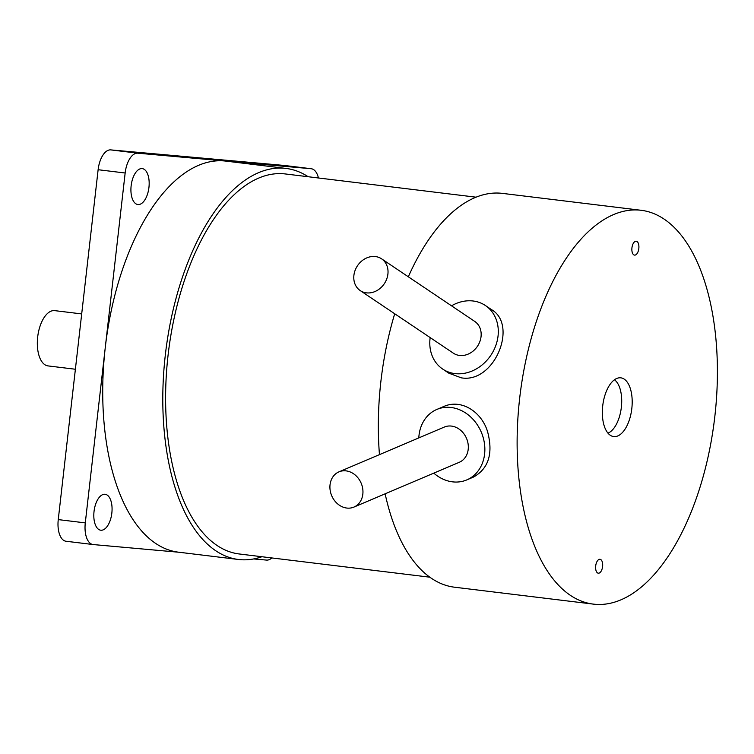 <?xml version="1.0" encoding="UTF-8"?>
<svg xmlns="http://www.w3.org/2000/svg" width="754" height="754" viewBox="0 0 754 754"><rect width="100%" height="100%" fill="white"/><g stroke="black" fill="none" stroke-linecap="round" stroke-linejoin="round"><path stroke-width="1.13" d="M360.233 290.592L453.371 353.183A19.142 16.145 -56.1 0 0 477.442 346.293A19.142 16.145 -56.1 0 0 474.728 321.411L381.581 258.82A19.142 16.145 123.9 0 1 384.304 283.711A19.142 16.145 123.9 0 1 360.233 290.592A19.142 16.145 123.9 0 1 356.623 267.133A19.142 16.145 123.9 0 1 379.064 257.491A19.142 16.145 123.9 0 1 381.581 258.82M353.918 507.084L459.299 462.287A19.142 16.004 -113 0 0 467.075 439.789A19.142 16.004 -113 0 0 446.688 426.302A19.142 16.004 -113 0 0 444.323 427.056L338.951 471.853A19.142 16.004 67 0 1 341.308 471.099A19.142 16.004 67 0 1 361.703 484.586A19.142 16.004 67 0 1 353.918 507.084A19.142 16.004 67 0 1 331.703 495.727A19.142 16.004 67 0 1 338.951 471.853M261.892 556.735A196.973 97.294 -83.1 0 1 239.942 559.638A196.973 97.294 -83.1 0 1 238.415 559.477A196.973 97.294 -83.1 0 1 165.654 352.193A196.973 97.294 -83.1 0 1 286.049 168.434A196.973 97.294 -83.1 0 1 308.179 176.738M238.415 559.477L178.349 552.164A196.973 97.294 -83.1 0 1 105.221 347.952A196.973 97.294 -83.1 0 1 224.456 160.96A196.973 97.294 -83.1 0 1 225.974 161.12L286.049 168.434M179.103 552.258L93.204 544.558A20.876 10.311 -83.1 0 1 93.044 544.539A20.876 10.311 -83.1 0 1 85.287 522.89L125.155 173.005A20.876 10.311 -83.1 0 1 137.793 153.185L311.119 168.726A20.876 10.311 -83.1 0 1 311.279 168.745A20.876 10.311 -83.1 0 1 318.452 177.991M104.985 494.266A18.096 8.935 -83.1 0 1 105.126 494.285A18.096 8.935 -83.1 0 1 111.809 513.333A18.096 8.935 -83.1 0 1 100.753 530.213A18.096 8.935 -83.1 0 1 94.052 511.306A18.096 8.935 -83.1 0 1 104.985 494.266M142.091 168.594A18.096 8.935 -83.1 0 1 142.233 168.604A18.096 8.935 -83.1 0 1 148.915 187.652A18.096 8.935 -83.1 0 1 137.859 204.532A18.096 8.935 -83.1 0 1 131.158 185.625A18.096 8.935 -83.1 0 1 142.091 168.594M271.808 557.941A20.876 10.311 -83.1 0 1 266.53 560.09L253.674 558.94M284.409 165.475A20.876 10.311 96.9 0 0 284.249 165.446A20.876 10.311 96.9 0 0 284.088 165.437L110.763 149.895A20.876 10.311 96.9 0 0 98.124 169.716L58.256 519.6A20.876 10.311 96.9 0 0 66.003 541.249A20.876 10.311 96.9 0 0 66.173 541.259L92.883 544.52M476.104 197.19L285.38 173.957A191.403 94.542 96.9 0 0 283.9 173.806A191.403 94.542 96.9 0 0 168.208 354.022A191.403 94.542 96.9 0 0 239.093 553.954L429.818 577.187M635.254 241.365A7.003 3.459 -83.1 0 1 636.235 241.214A7.003 3.459 -83.1 0 1 638.817 248.584A7.003 3.459 -83.1 0 1 634.538 255.116A7.003 3.459 -83.1 0 1 631.871 248.707A7.003 3.459 -83.1 0 1 635.254 241.365M599.015 559.44A7.003 3.459 -83.1 0 1 599.995 559.279A7.003 3.459 -83.1 0 1 602.578 566.659A7.003 3.459 -83.1 0 1 598.299 573.191A7.003 3.459 -83.1 0 1 595.622 566.782A7.003 3.459 -83.1 0 1 599.015 559.44M451.514 305.813A38.284 32.281 123.9 0 1 485.397 305.521A38.284 32.281 123.9 0 1 494.586 348.536A38.284 32.281 123.9 0 1 454.982 373.598A38.284 32.281 123.9 0 1 442.702 369.074A38.284 32.281 123.9 0 1 430.166 337.594M485.397 305.521L491.457 309.592C518.318 324.814 494.501 383.654 461.307 377.839L448.762 373.145L442.702 369.074M418.809 437.904A38.284 32.007 67 0 1 436.839 409.441A38.284 32.007 67 0 1 481.278 432.155A38.284 32.007 67 0 1 466.792 479.902A38.284 32.007 67 0 1 452.504 481.844A38.284 32.007 67 0 1 433.786 473.135M436.839 409.441L443.635 406.557C460.93 398.621 481.533 411.401 487.612 431.797C493.314 453.437 488.639 468.517 473.578 477.018L466.792 479.902M610.259 435.247A29.576 14.609 -83.1 0 1 603.313 401.844A29.576 14.609 -83.1 0 1 620.844 377.839A29.576 14.609 -83.1 0 1 631.767 408.97A29.576 14.609 -83.1 0 1 613.69 436.566A29.576 14.609 -83.1 0 1 610.259 435.247M641.249 210.3A198.359 97.982 96.9 0 0 523.681 371.279A198.359 97.982 96.9 0 0 570.307 595.292A198.359 97.982 96.9 0 0 593.285 604.105A198.359 97.982 96.9 0 0 714.528 419.045A198.359 97.982 96.9 0 0 641.249 210.3L502.484 193.392A198.359 97.982 96.9 0 0 408.329 276.793M394.71 313.768A198.359 97.982 96.9 0 0 379.46 454.634M385.134 493.813A198.359 97.982 96.9 0 0 431.542 578.384A198.359 97.982 96.9 0 0 454.511 587.206L593.285 604.105M81.686 313.918L54.74 310.639A27.841 13.751 96.9 0 0 54.524 310.62A27.841 13.751 96.9 0 0 37.7 336.831A27.841 13.751 96.9 0 0 48.011 365.907L75.391 369.243M607.96 433.145A27.841 13.751 96.9 0 0 621.305 407.697A27.841 13.751 96.9 0 0 614.463 379.78M58.256 519.6L85.287 522.89M98.124 169.716L125.155 173.005M110.763 149.895L137.793 153.185M284.088 165.437L311.119 168.726M66.003 541.249L93.044 544.539M284.249 165.446L311.279 168.745"/></g></svg>
